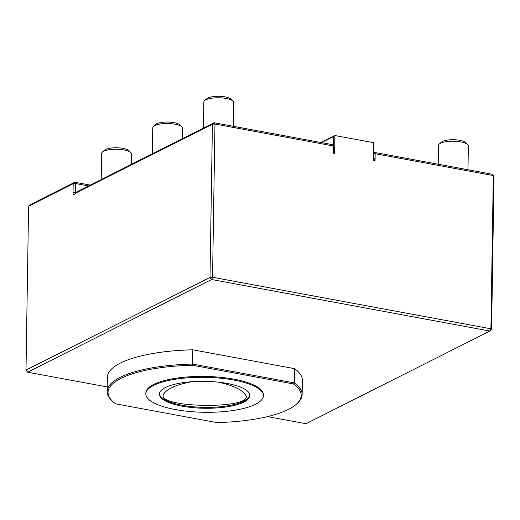 <?xml version="1.0" encoding="UTF-8"?>
<svg xmlns="http://www.w3.org/2000/svg" width="520" height="520" viewBox="0 0 520 520"><rect width="100%" height="100%" fill="white"/><g stroke="black" fill="none" stroke-linecap="round" stroke-linejoin="round"><path stroke-width="0.78" d="M218.582 382.2C235.008 385.899 244.257 390.748 246.324 396.734C246.87 403.234 222.957 405.737 205.049 405.262C186.875 405.379 162.344 402.155 163.105 395.558L163.527 394.225C166.914 388.791 176.345 384.625 191.822 381.713M90.227 185.094L74.828 182.247L73.184 183.729L28.574 206.193L30.219 204.711L74.828 182.247L75.732 183.56L75.595 192.4A0.747 0.351 -79.5 0 0 75.829 192.946A0.747 0.351 -79.5 0 0 76.005 192.894L78.377 191.067L214.065 122.733L212.42 124.215L76.797 192.517L78.377 191.067M88.562 185.939L75.732 183.56L73.184 183.729L73.047 192.569L76.44 192.556M28.574 206.193L26 370.11L210.008 277.44L211.601 279.519L212.556 277.271L210.008 277.44L212.42 124.215L214.968 124.046L214.065 122.733L332.202 144.599L333.457 145.405L333.099 145.919L214.968 124.046L212.556 277.271L490.906 328.803L493.311 175.578L375.174 153.706L373.919 152.899L374.276 152.392L492.407 174.265L494 176.345L491.595 329.57L489.944 331.052L211.601 279.519L27.593 372.197L107.211 386.932M492.407 174.265L494 176.345M491.595 329.57L490.906 328.803L489.944 331.052L305.936 423.722L267.521 416.611M373.828 158.412L374.212 158.216L373.834 158.243L373.724 142.714L334.887 135.525L334.607 153.341L332.988 153.042L333.099 145.919M333.268 150.806L333.236 153.088M26 370.11L27.593 372.197M373.919 152.568L374.276 152.392M76.797 192.517L74.49 194.292A2.613 1.235 100.5 0 1 73.047 192.569M112.716 401.421L111.846 400.601A97.52 28.997 0.9 0 1 107.14 391.488L107.361 377.24A97.52 28.997 0.9 0 1 192.822 349.817L294.508 368.641A97.52 28.997 0.9 0 1 302.374 380.302L302.146 394.557A97.52 28.997 0.9 0 1 297.154 403.507L296.257 404.3A96.584 28.723 -179.1 0 0 293.534 383.968L192.394 365.248A96.584 28.723 -179.1 0 0 112.716 401.421A96.584 28.723 -179.1 0 0 115.726 403.858L216.866 422.584A96.584 28.723 -179.1 0 0 296.257 404.3M320.983 142.526L334.887 135.525L333.6 136.5L333.372 150.755L333.346 152.535L334.607 153.341M374.173 160.667L374.212 158.216M375.174 153.706L375.063 160.829L373.445 160.531L373.724 142.714M145.834 393.881L145.847 392.99A58.793 17.485 0.9 0 1 204.906 376.435A58.793 17.485 0.9 0 1 263.413 394.836L263.4 395.726A58.793 17.485 0.9 0 1 255.593 404.241A58.793 17.485 0.9 0 1 189.332 411.469A58.793 17.485 0.9 0 1 145.834 393.881A58.793 17.485 0.9 0 1 204.886 377.325A58.793 17.485 0.9 0 1 263.4 395.726M192.822 349.817L192.602 364.072L294.281 382.896L294.508 368.641M293.534 383.968L294.281 382.896A97.52 28.997 0.9 0 1 302.146 394.557M107.14 391.488A97.52 28.997 0.9 0 1 192.602 364.072L192.394 365.248M243.861 402.071A45.259 13.462 0.9 0 1 192.849 407.635A45.259 13.462 0.9 0 1 159.361 394.095A45.259 13.462 0.9 0 1 204.828 381.349A45.259 13.462 0.9 0 1 249.867 395.519A45.259 13.462 0.9 0 1 243.861 402.071M333.6 136.5L321.458 142.617M373.834 158.243L373.445 160.531M152.328 153.823L152.737 127.725A14.931 4.439 0.9 0 1 153.498 126.353L155.708 124.416A12.643 3.757 0.9 0 1 167.758 122.018A12.643 3.757 0.9 0 1 179.725 124.794L181.87 126.802A14.931 4.439 0.9 0 1 182.592 128.2L182.429 138.665M153.498 126.353A14.931 4.439 0.9 0 1 167.733 123.52A14.931 4.439 0.9 0 1 181.87 126.802M203.437 128.083L203.847 101.985A14.931 4.439 0.9 0 1 204.614 100.614L206.823 98.677A12.643 3.757 0.9 0 1 218.875 96.278A12.643 3.757 0.9 0 1 230.841 99.053L232.986 101.062A14.931 4.439 0.9 0 1 233.708 102.453L233.331 126.295M204.614 100.614A14.931 4.439 0.9 0 1 218.849 97.78A14.931 4.439 0.9 0 1 232.986 101.062M101.212 179.569L101.621 153.472A14.931 4.439 0.9 0 1 102.388 152.1L104.591 150.156A12.643 3.757 0.9 0 1 116.642 147.758A12.643 3.757 0.9 0 1 128.615 150.534L130.761 152.542A14.931 4.439 0.9 0 1 131.482 153.94L131.313 164.405M102.388 152.1A14.931 4.439 0.9 0 1 116.623 149.266A14.931 4.439 0.9 0 1 130.761 152.542M438.204 164.229L438.503 145.424A14.931 4.439 0.9 0 1 439.263 144.06L441.474 142.116A12.643 3.757 0.9 0 1 453.525 139.718A12.643 3.757 0.9 0 1 465.491 142.493L467.636 144.501A14.931 4.439 0.9 0 1 468.357 145.899L467.987 169.741M439.263 144.06A14.931 4.439 0.9 0 1 453.499 141.226A14.931 4.439 0.9 0 1 467.636 144.501M249.853 395.07A45.259 13.462 0.9 0 1 243.874 401.18A45.259 13.462 0.9 0 1 193.589 406.809A45.259 13.462 0.9 0 1 159.393 393.647M74.49 194.292L76.005 192.894"/></g></svg>
